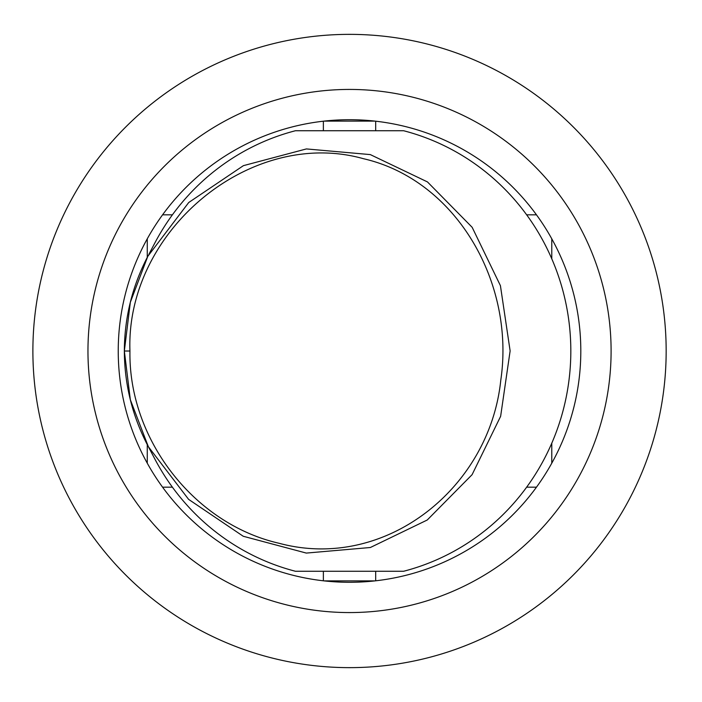 <?xml version="1.0" encoding="UTF-8"?>
<svg xmlns="http://www.w3.org/2000/svg" width="702" height="702" viewBox="0 0 702 702"><rect width="100%" height="100%" fill="white"/><g stroke="black" fill="none" stroke-linecap="round" stroke-linejoin="round"><path stroke-width="1.05" d="M162.574 214.83L172.402 214.83M526.649 214.83L536.477 214.83M147.271 463.188L147.271 444.647M147.271 257.336L147.271 238.812M536.477 487.17L526.649 487.17M172.402 487.17L162.574 487.17M551.781 238.812L551.781 258.81M551.781 443.19L551.781 463.188M580.808 351A231.283 231.283 0 0 1 233.88 551.298A231.283 231.283 0 0 1 233.88 150.702A231.283 231.283 0 0 1 580.808 351M324.087 580.879L374.965 580.879M374.965 121.121L324.087 121.121M666.163 351A316.637 316.637 0 0 1 191.207 625.219A316.637 316.637 0 0 1 191.207 76.781A316.637 316.637 0 0 1 666.163 351M611.1 351A261.574 261.574 0 0 1 218.743 577.527A261.574 261.574 0 0 1 218.743 124.473A261.574 261.574 0 0 1 611.1 351M129.94 351.018C125.597 230.809 250.965 127.08 363.346 158.678C456.063 179.914 515.18 282.529 500.798 380.089C489.645 488.522 384.88 571.647 279.264 543.322C194.463 524.078 128.457 439.68 129.94 351.018L124.342 351.018L130.335 399.736L148.359 446.709L188.61 499.368L243.234 536.258L306.326 553.079L370.349 547.507L427.246 520.006L472.095 474.666L500.631 416.321L510.126 350.921L500.421 285.661L472.156 227.308L427.465 181.923L370.314 154.598L306.414 148.929L243.41 165.654L188.733 202.509L147.806 256.318L130.335 302.264L124.342 351.018C124.517 317.032 132.573 285.038 148.499 255.019M148.692 447.323L154.852 459.029A227.15 221.297 90 0 0 295.463 571.27L403.589 571.27A227.15 221.297 90 0 0 570.823 351A227.15 221.297 90 0 0 403.589 130.73L295.463 130.73A227.15 221.297 90 0 0 154.852 242.971L149.035 254.019M323.368 580.8L323.368 571.27L386.205 571.27M323.368 571.27L312.846 571.27M386.205 130.73L312.846 130.73M124.342 351.018C124.517 384.88 132.529 416.777 148.359 446.709M375.684 580.8L375.684 571.27M375.684 130.73L375.684 121.2M323.368 130.73L323.368 121.2"/></g></svg>
